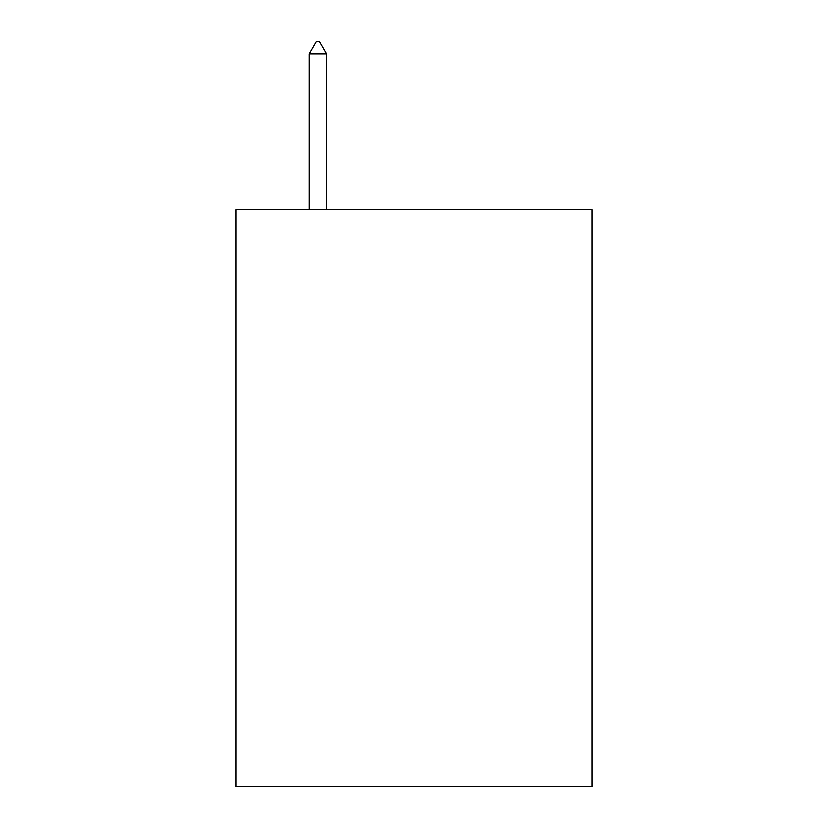 <?xml version="1.0" encoding="UTF-8"?>
<svg xmlns="http://www.w3.org/2000/svg" width="828" height="828" viewBox="0 0 828 828"><rect width="100%" height="100%" fill="white"/><g stroke="black" fill="none" stroke-linecap="round" stroke-linejoin="round"><path stroke-width="1.24" d="M591.885 209.67L591.885 786.6L236.115 786.6L236.115 209.67L591.885 209.67M326.501 53.903L319.287 41.4L316.399 41.4L309.196 53.903L326.501 53.903L326.501 209.67M309.196 53.903L309.196 209.67"/></g></svg>

